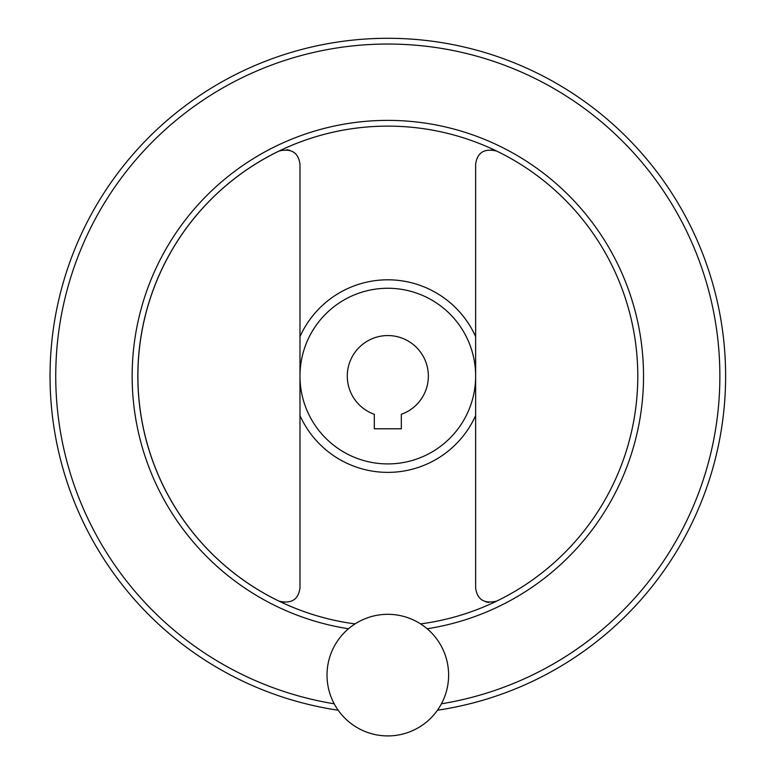 <?xml version="1.0" encoding="UTF-8"?>
<svg xmlns="http://www.w3.org/2000/svg" width="774" height="774" viewBox="0 0 774 774"><rect width="100%" height="100%" fill="white"/><g stroke="black" fill="none" stroke-linecap="round" stroke-linejoin="round"><path stroke-width="1.16" d="M488.8 602.511L485.859 601.901M491.761 149.672L496.656 151.056C484.234 148.163 477.229 152.555 475.642 164.233L475.642 587.95C477.21 599.627 484.214 604.02 496.656 601.127M283.864 602.511L278.979 601.127C291.401 604.03 298.406 599.637 299.983 587.95L299.983 164.233C298.416 152.555 291.411 148.163 278.979 151.056M286.835 149.672L289.766 150.282M374.306 428.786L401.329 428.786L401.329 414.313A40.538 40.538 0 0 0 420.408 351.986A40.538 40.538 0 0 0 355.227 351.986A40.538 40.538 0 0 0 374.306 414.313L374.306 428.786M299.983 376.096A87.83 87.83 0 0 0 431.728 452.151A87.83 87.83 0 0 0 431.728 300.031A87.83 87.83 0 0 0 299.983 376.096M137.84 376.096A249.973 249.973 0 0 0 355.034 623.902A249.973 249.973 0 0 1 376.861 126.365A249.973 249.973 0 0 1 636.828 354.202A249.973 249.973 0 0 1 420.601 623.902A249.973 249.973 0 0 0 636.828 354.202A249.973 249.973 0 0 0 376.861 126.365A249.973 249.973 0 0 0 137.84 376.096M437.455 710.222A337.803 337.803 0 0 0 723.99 342.93A337.803 337.803 0 0 0 371.21 38.7A337.803 337.803 0 0 0 338.17 710.222M327.015 675.112A60.807 60.807 0 0 0 418.221 727.773A60.807 60.807 0 0 0 418.221 622.46A60.807 60.807 0 0 0 327.015 675.112M299.983 415.551A96.286 96.286 0 0 0 475.642 415.551M475.642 336.632A96.286 96.286 0 0 0 299.983 336.632M427.171 628.759A255.72 255.72 0 0 0 642.178 349.8A255.72 255.72 0 0 0 374.655 120.715A255.72 255.72 0 0 0 348.464 628.759M441.432 703.798A332.056 332.056 0 0 0 717.933 340.26A332.056 332.056 0 0 0 369.875 44.524A332.056 332.056 0 0 0 334.204 703.798"/></g></svg>
